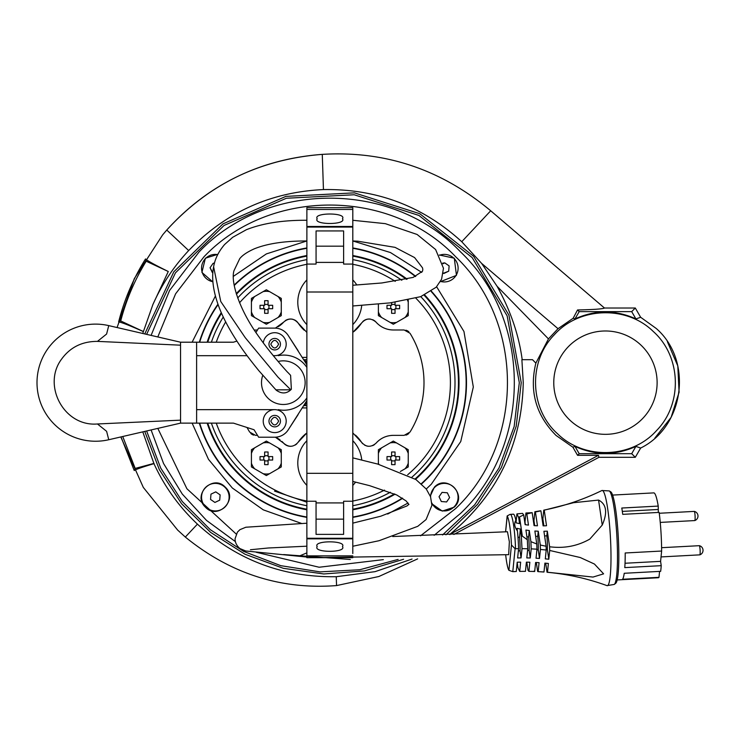 <?xml version="1.0" encoding="UTF-8"?>
<svg xmlns="http://www.w3.org/2000/svg" width="740" height="740" viewBox="0 0 740 740"><rect width="100%" height="100%" fill="white"/><g stroke="black" fill="none" stroke-linecap="round" stroke-linejoin="round"><path stroke-width="1.11" d="M146.622 334.369L175.436 272.847L224.09 225.441L286.343 198.255L354.183 194.768L418.896 215.433L472.157 257.594L507.131 315.832L519.304 382.663L514.171 426.49L499.028 467.939L474.719 504.763L442.539 534.965M398.111 559.403L359.733 569.754L320.032 571.881L280.765 565.665L243.664 551.402L210.354 529.711L182.299 501.544L160.746 468.143L146.631 430.985M234.164 285.085A136.66 136.66 90 0 1 306.869 247.946M352.804 247.946A136.66 136.66 90 0 1 415.741 276.381M431.411 291.246A136.66 136.66 90 0 1 421.569 483.951M440.365 281.69L456.45 275.354L454.295 258.204L439.338 254.995M217.865 254.31L205.378 258.204L201.909 272.422L212.935 282.051M205.378 507.122C217.615 520.59 238.77 499.426 225.302 487.198C213.074 473.73 191.91 494.884 205.378 507.122M431.901 503.792L442.261 511.09L454.295 507.122C467.763 494.884 446.599 473.73 434.371 487.198L430.282 496.059M402.653 498.298A136.66 136.66 90 0 1 352.804 517.371M306.869 517.371A136.66 136.66 90 0 1 199.31 423.132M199.31 342.204A136.66 136.66 90 0 1 217.949 304.196M151.09 335.405L169.571 290.487L199.106 251.924C267.159 180.264 392.514 180.264 460.567 251.924C532.226 319.985 532.226 445.341 460.567 513.394L434.149 535.307M383.339 559.634L319.125 567.238L256.225 552.262M235.348 541.578L206.488 520.387L182.262 494.033L163.559 463.508L151.099 429.949M424.187 295.251A128.621 128.621 90 0 1 458.458 382.663A128.621 128.621 -90 0 0 424.187 295.251A128.621 128.621 90 0 1 415.075 478.974A128.621 128.621 -90 0 0 458.458 382.663A128.621 128.621 90 0 1 415.075 478.974M394.411 493.895A128.621 128.621 90 0 1 352.804 509.213A128.621 128.621 -90 0 0 394.411 493.895A128.621 128.621 90 0 1 352.804 509.213M207.144 423.132A129.195 129.195 -90 0 0 306.869 509.795A129.195 129.195 -90 0 1 207.144 423.132M352.804 509.795A129.195 129.195 -90 0 0 395.058 494.181A129.195 129.195 -90 0 1 352.804 509.795M459.031 382.663A129.195 129.195 -90 0 1 415.565 479.307A129.195 129.195 -90 0 0 424.742 295.001M199.671 423.132A136.308 136.308 -90 0 0 306.869 517.02A136.308 136.308 -90 0 1 199.671 423.132A136.308 136.308 -90 0 0 306.869 517.02M352.804 517.029A136.308 136.308 -90 0 0 402.338 498.094A136.308 136.308 -90 0 1 352.804 517.029A136.308 136.308 -90 0 0 402.338 498.094M421.31 483.72A136.308 136.308 -90 0 0 466.144 382.663A136.308 136.308 -90 0 1 421.31 483.72A136.308 136.308 -90 0 0 431.124 291.44M306.869 509.213A128.621 128.621 90 0 1 207.755 423.132M306.869 502.201L274.531 491.101M352.804 256.114A128.621 128.621 90 0 1 406.399 279.322A128.621 128.621 -90 0 0 352.804 256.114A128.621 128.621 90 0 1 406.399 279.322M407.13 279.147A129.195 129.195 -90 0 0 352.804 255.531M306.869 255.531A129.195 129.195 -90 0 0 236.236 293.623M221.279 312.622A129.195 129.195 -90 0 0 207.144 342.204M415.39 276.538A136.308 136.308 -90 0 0 352.804 248.298M306.869 248.298A136.308 136.308 -90 0 0 234.238 285.492M218.097 304.593A136.308 136.308 -90 0 0 199.671 342.204M207.746 342.204A128.621 128.621 90 0 1 221.556 313.251M236.43 294.243A128.621 128.621 90 0 1 306.869 256.114M430.56 496.78A13.783 13.783 90 0 1 445.434 483.424A13.783 13.783 90 0 1 446.803 510.711A13.783 13.783 90 0 1 431.864 503.024M447.339 492.794L442.058 492.368L439.042 496.734L441.318 501.526L446.608 501.951L449.615 497.576L447.339 492.794L442.058 492.368L439.042 496.734L442.058 492.368L447.339 492.794L449.615 497.576L447.339 492.794M449.615 497.576L446.608 501.951L441.318 501.526L439.042 496.734L441.318 501.526L446.608 501.951L449.615 497.576M439.495 255.263A13.783 13.783 0 0 1 458.069 269.268A13.783 13.783 0 0 1 440.522 281.413M443.288 273.023L443.908 273.458L448.699 271.182L449.125 265.891L444.759 262.876L442.825 263.801L444.759 262.876L442.659 263.135M443.242 273.356L448.699 271.182L443.908 273.458M444.759 262.876L449.125 265.891L448.699 271.182L449.125 265.891L444.759 262.876M212.907 281.727A13.783 13.783 -90 0 1 201.604 267.066A13.783 13.783 -90 0 1 217.717 254.597M214.526 262.931L213.065 263.375L210.058 267.741L212.861 272.857M210.058 267.741L212.334 272.533L210.058 267.741L213.065 263.375L214.378 263.477L213.065 263.375L210.058 267.741M216.441 483.424A13.783 13.783 180 0 1 229.076 498.26A13.783 13.783 180 0 1 214.239 510.896A13.783 13.783 180 0 1 201.604 496.05A13.783 13.783 180 0 1 216.441 483.424M219.706 500.166L220.131 494.884L215.766 491.869L210.974 494.144L210.549 499.435L214.915 502.441L219.706 500.166L220.131 494.884L215.766 491.869L220.131 494.884L219.706 500.166L214.915 502.441L219.706 500.166M214.915 502.441L210.549 499.435L210.974 494.144L215.766 491.869L210.974 494.144L210.549 499.435L214.915 502.441M522.19 359.696C518.907 335.044 510.545 310.587 497.104 286.315L481.601 263.366L461.751 241.721C422.688 206.081 376.586 188.7 323.445 189.579C270.581 191.993 225.663 212.315 188.681 250.546C173.715 266.529 161.782 284.53 152.893 304.547L142.737 333.472M144.753 333.934L173.835 271.774L222.981 223.878L285.862 196.387L354.404 192.853L419.784 213.721L473.6 256.308L508.926 315.147L521.228 382.663L516.206 426.249L501.378 467.541L477.541 504.384L445.943 534.817M449.883 534.641L449.855 534.345C497.447 494.968 521.913 444.416 523.254 382.663L521.885 359.696L532.504 359.696L535.862 363.127L548.451 338.901L558.015 328.69L573.176 318.246L577.533 309.968C594.183 309.588 603.155 308.941 604.46 308.016L490.703 210.78C441.16 169.368 385.022 150.562 322.279 154.373L321.715 154.41C260.045 159.174 208.393 184.38 166.759 230.038L162.671 234.839L134.301 278.666L117.077 327.543L134.393 278.49L162.671 234.839M449.855 534.345L598.466 455.322L577.57 455.322L572.862 447.182L556.054 435.435C535.871 415.085 529.137 390.988 535.862 363.127M557.581 433.807C529.59 408.933 528.018 361.462 554.297 334.795C579.17 306.804 626.641 305.232 653.309 331.52C681.299 356.393 682.872 403.864 656.584 430.532C631.71 458.513 584.249 460.086 557.581 433.807M461.751 241.721L490.703 210.78L604.46 308.016L635.299 308.016L640.655 317.275L635.901 318.912C615.597 309.727 595.293 309.727 574.989 318.912L573.176 318.246M601.176 331.159A51.68 51.68 -90 0 0 553.77 382.663A51.68 51.68 90 0 1 605.44 330.983A51.68 51.68 90 0 1 657.12 382.663A51.68 51.68 90 0 1 605.44 434.334A51.68 51.68 90 0 1 553.77 382.663A51.68 51.68 -90 0 0 601.176 434.158M403.578 559.283L364.459 570.901L323.778 573.962L283.364 568.329L245.06 554.26L210.613 532.384L181.587 503.718L159.294 469.539L144.753 431.411M142.783 431.873L153.948 463.666C164.474 486.569 178.969 506.724 197.432 524.133C236.643 559.976 282.921 577.505 336.256 576.71L375.06 571.659L412.05 559.052M453.851 534.465L598.965 457.302L598.466 455.322M336.256 576.71L336.552 585.581L378.852 576.515L417.638 558.885M197.432 524.133L185.324 537.064C230.353 573.648 280.765 589.817 336.552 585.581M120.805 436.952L143.31 487.41L177.619 530.043L185.324 537.064L177.619 530.043M153.948 463.666C142.321 467.107 135.744 469.401 134.236 470.529L120.999 436.905M154.059 463.37L135.189 468.429L134.236 470.529M122.738 436.507L135.189 468.429M143.264 331.529C129.297 325.35 121.092 322.159 118.631 321.946C124.311 299.58 133.274 278.573 145.53 258.945C147.195 260.656 154.78 264.846 168.276 271.506L152.893 304.547M168.276 271.506L146.196 261.211C134.689 279.961 126.198 299.876 120.713 320.966L143.31 331.502M323.445 189.579L322.279 154.373C259.823 159.285 207.977 184.51 166.759 230.038L165.27 231.759M481.601 263.366L558.015 328.69M497.104 286.315L548.451 338.901M572.862 447.182L574.989 446.414C595.293 455.59 615.597 455.59 635.901 446.414L640.655 448.042C684.565 426.545 693.149 360.445 656.186 328.44L640.655 317.275L656.186 328.44M577.57 455.322L579.198 453.694L574.989 446.414M598.965 457.302L635.299 457.302L631.692 453.694L579.198 453.694M145.53 258.945L146.196 261.211M118.631 321.946L120.713 320.966M635.299 308.016L631.692 311.632L579.198 311.632L577.533 309.968M579.198 311.632L574.989 318.912M635.901 446.414L631.692 453.694M635.299 457.302L640.655 448.042M631.692 311.632L635.901 318.912M278.101 361.481A21.821 21.821 90 0 1 305.139 382.654A21.821 21.821 90 0 1 283.328 404.484A21.821 21.821 90 0 1 262.765 375.356M275.928 389.878A10.332 10.332 90 0 1 275.891 389.841L290.802 389.814C286.454 393.8 281.625 393.957 276.335 390.267M233.424 276.316L266.363 253.913L306.869 240.963C284.918 240.925 267.427 243.534 254.403 248.779C247.215 252.007 242.322 255.3 239.723 258.667L233.979 270.692C230.306 282.486 240.25 311.54 259.324 337.338C269.971 352.851 288.406 373.395 288.036 372.627L290.487 375.208M108.761 439.736A58.571 58.571 90 0 1 37 382.691A58.571 58.571 90 0 1 108.752 325.618L106.597 334.036L97.458 341.381C82.186 341.344 70.254 347.236 61.651 359.039C41.949 385.004 63.834 426.906 97.467 423.974L106.606 431.318L108.761 439.736L180.551 423.132L196.627 423.132L196.618 355.681L247.068 355.681M108.752 325.618L180.542 342.204L180.551 423.132M97.458 341.381L180.542 345.182L180.551 420.154L97.467 423.974M298.387 351.435A6.891 6.891 -90 0 0 297.711 350.094L288.193 335.433A16.076 16.076 -90 0 0 274.707 328.116A16.076 16.076 90 0 1 288.267 335.553L305.703 362.914A36.75 36.75 90 0 1 306.869 364.875M268.962 344.193A5.744 5.744 90 0 1 274.707 338.448A5.744 5.744 90 0 1 280.451 344.193A5.744 5.744 90 0 1 274.707 349.937A5.744 5.744 90 0 1 268.962 344.193M273.254 355.672L274.707 355.672A11.479 11.479 -90 0 0 286.195 344.193A11.479 11.479 -90 0 0 275.373 332.723A11.479 11.479 -90 0 0 263.301 342.87M268.971 421.134A5.744 5.744 90 0 1 274.716 415.39A5.744 5.744 90 0 1 280.46 421.134A5.744 5.744 90 0 1 274.716 426.878A5.744 5.744 90 0 1 268.971 421.134M286.195 421.134A11.479 11.479 90 0 1 274.716 432.613A11.479 11.479 90 0 1 263.227 421.134A11.479 11.479 90 0 1 274.716 409.646A11.479 11.479 90 0 1 286.195 421.134A11.479 11.479 90 0 1 274.716 432.613A11.479 11.479 90 0 1 263.227 421.134A11.479 11.479 90 0 1 274.716 409.646L196.627 409.655M288.545 409.831A27.565 27.565 -90 0 0 306.869 397.889A27.565 27.565 90 0 1 278.305 409.646M306.869 400.442A36.75 36.75 90 0 1 305.703 402.403L288.276 429.774A16.076 16.076 90 0 1 274.716 437.211L258.639 437.211L254.042 429.746L233.452 423.132L196.627 423.132L196.618 342.204L180.542 342.204M278.296 355.672A27.565 27.565 90 0 1 306.869 367.429A27.565 27.565 -90 0 0 288.535 355.496M196.618 355.681L196.618 342.204L233.442 342.204L236.902 341.094M274.707 328.116L258.63 328.116L255.966 332.445M274.707 355.672A11.479 11.479 90 0 1 273.171 355.57A11.479 11.479 -90 0 0 274.707 355.672M278.619 421.134C276.02 416.093 273.411 416.093 270.812 421.134C273.411 426.166 276.02 426.166 278.619 421.134M278.61 344.193C276.011 339.151 273.402 339.151 270.803 344.193C273.402 349.225 276.011 349.225 278.61 344.193M283.54 434.574A16.076 16.076 -90 0 0 288.202 429.885L297.721 415.223A6.891 6.891 -90 0 0 298.396 413.882M306.869 359.696L303.761 359.696L306.869 364.237L303.65 359.696M306.869 401.089L303.65 405.631M303.761 405.631L306.869 405.631M352.804 279.942A32.042 32.042 90 0 1 356.8 284.965M306.869 324.62A32.042 32.042 90 0 1 306.869 279.933M306.869 302.281A22.968 22.968 90 0 1 306.869 301.948A22.968 22.968 90 0 0 306.869 302.605M361.731 305.343A32.042 32.042 90 0 1 352.804 324.61M378.825 464.368A15.707 15.707 90 0 1 378.39 463.212L378.39 449.698L393.319 441.077L408.249 449.698L408.249 463.212A15.707 15.707 90 0 1 405.021 468.799L400.368 471.482M399.628 460.039A42.569 21.284 -90 0 0 399.646 458.319A42.569 21.284 -90 0 0 399.628 456.589L395.04 456.589L395.04 452.011A42.569 21.284 180 0 0 391.599 452.011L391.599 456.589L387.011 456.589L386.992 458.319L387.011 460.039L391.599 460.039L391.599 464.628A42.569 21.284 0 0 0 395.04 464.628L395.04 460.039L399.628 460.039M378.39 464.248L378.39 463.212M408.249 463.212L408.249 466.931L405.021 468.799M405.021 447.829A15.707 15.707 90 0 1 408.249 453.426M390.091 442.936A15.707 15.707 90 0 1 396.548 442.936M378.39 453.426A15.707 15.707 90 0 1 381.618 447.829M391.599 452.011L391.599 456.589M391.599 464.628L391.599 460.039M390.72 460.039L390.72 456.589M391.599 455.711L395.04 455.711M395.918 456.589L395.918 460.039M395.04 460.918L391.599 460.918M251.424 307.007L251.424 302.114A15.707 15.707 90 0 1 254.653 296.527L263.125 291.634A15.707 15.707 90 0 1 269.582 291.634L278.055 296.527A15.707 15.707 90 0 1 281.283 302.114L281.283 315.629L266.354 324.25L251.424 315.629L251.424 307.007M260.045 305.287A42.569 21.284 90 0 0 260.027 307.007A42.569 21.284 90 0 0 260.045 308.728L264.633 308.728L264.633 313.316A42.569 21.284 0 0 0 268.074 313.316L268.074 308.728L272.662 308.728L272.681 307.007L272.662 305.287L268.074 305.287L268.074 300.699A42.569 21.284 180 0 0 264.633 300.699L264.633 305.287L260.045 305.287M263.125 291.634L266.354 289.766L269.582 291.634M278.055 296.527L281.283 298.387L281.283 302.114M251.424 302.114L251.424 298.387L254.653 296.527M254.653 317.488A15.707 15.707 90 0 1 251.424 311.901M269.582 322.381A15.707 15.707 90 0 1 263.125 322.381M281.283 311.901A15.707 15.707 90 0 1 278.055 317.488M264.633 313.316L264.633 308.728M264.633 300.699L264.633 305.287M268.953 305.287L268.953 308.728M268.074 309.607L264.633 309.607M263.755 308.728L263.755 305.287M264.633 304.408L268.074 304.408M306.869 552.873L298.942 556.193L306.869 552.873M306.869 501.248L306.869 538.267L352.795 538.267L352.804 227.06L306.878 227.06L306.869 501.248L316.054 501.248L316.054 502.923L343.61 502.923M343.619 246.179L316.063 246.179L316.063 264.078L316.063 230.945L343.619 230.945L343.619 264.078L352.804 264.078M316.054 501.248L316.054 534.382L343.61 534.382L343.61 501.248L352.804 501.248M316.063 246.179L316.063 230.945M343.61 519.138L316.054 519.138L316.054 502.923M316.054 534.382L316.054 519.138M281.283 458.319L281.283 463.212A15.707 15.707 90 0 1 278.055 468.799L269.582 473.693A15.707 15.707 90 0 1 263.125 473.693L254.653 468.799A15.707 15.707 90 0 1 251.424 463.212L251.424 449.698L266.354 441.077L281.283 449.698L281.283 458.319M272.662 460.039A42.569 21.284 -90 0 0 272.681 458.319A42.569 21.284 -90 0 0 272.662 456.589L268.074 456.589L268.074 452.011A42.569 21.284 180 0 0 264.633 452.011L264.633 456.589L260.045 456.589L260.027 458.319L260.045 460.039L264.633 460.039L264.633 464.628A42.569 21.284 0 0 0 268.074 464.628L268.074 460.039L272.662 460.039M269.582 473.693L266.354 475.552L263.125 473.693M254.653 468.799L251.424 466.931L251.424 463.212M281.283 463.212L281.283 466.931L278.055 468.799M278.055 447.829A15.707 15.707 90 0 1 281.283 453.426M263.125 442.936A15.707 15.707 90 0 1 269.582 442.936M251.424 453.426A15.707 15.707 90 0 1 254.653 447.829M264.633 452.011L264.633 456.589M264.633 464.628L264.633 460.039M263.755 460.039L263.755 456.589M264.633 455.711L268.074 455.711M268.953 456.589L268.953 460.039M268.074 460.918L264.633 460.918M661.042 556.924L699.809 554.852A4.597 0.555 -93.1 0 0 699.827 554.852A4.597 0.555 -93.1 0 0 700.096 553.881A4.597 0.555 -93.1 0 0 700.123 550.273A4.597 0.555 -93.1 0 0 699.346 545.685A4.597 0.555 -93.1 0 0 699.318 545.685L661.597 547.692M317.21 218.753C312.715 212.436 346.968 212.436 342.472 218.753C346.968 225.062 312.715 225.062 317.21 218.753M306.878 227.06L306.878 207.653L352.804 207.653L352.804 211.816M352.804 255.883L352.804 240.963L390.452 252.543L421.745 272.394M306.878 226.486L352.804 226.486L352.804 207.653M352.804 241.647L352.804 226.486M352.804 228.327L352.804 217.412L352.804 220.279L385.327 223.656L417.12 234.478L435.601 249.51L443.464 268.241L441.586 279.202L436.193 287.213L420.662 296.666L390.174 302.873L352.804 305.981M407.49 300.227A15.707 15.707 90 0 1 408.249 302.114L408.249 315.629L393.319 324.25L378.39 315.629L378.39 304.057M391.599 305.287L391.599 302.706L391.599 305.287L387.011 305.287A42.569 21.284 90 0 0 386.992 307.007A42.569 21.284 90 0 0 387.011 308.728L391.599 308.728L391.599 313.316A42.569 21.284 0 0 0 395.04 313.316L395.04 308.728L399.628 308.728L399.646 307.007L399.628 305.287L395.04 305.287L395.04 302.272M408.249 300.079L408.249 302.114M381.618 317.488A15.707 15.707 90 0 1 378.39 311.901M396.548 322.381A15.707 15.707 90 0 1 390.091 322.381M408.249 311.901A15.707 15.707 90 0 1 405.021 317.488M391.599 313.316L391.599 308.728M395.918 305.287L395.918 308.728M395.04 309.607L391.599 309.607M390.72 308.728L390.72 305.287M391.599 304.408L395.04 304.408M660.246 522.412L694.777 520.572A4.597 0.555 -93.1 0 0 694.795 520.562A4.597 0.555 -93.1 0 0 695.063 519.591A4.597 0.555 -93.1 0 0 695.082 515.984A4.597 0.555 -93.1 0 0 694.305 511.396A4.597 0.555 -93.1 0 0 694.287 511.396L659.266 513.264M342.463 546.573C346.958 552.891 312.706 552.882 317.201 546.573C312.706 540.255 346.958 540.265 342.463 546.573M352.804 457.866L377.742 464.072L415.954 479.566L426.286 489.048L430.55 496.771L431.901 505.374L426.074 519.554L417.758 526.325L379.037 540.718L352.795 546.25L352.795 547.915L352.795 537M352.804 523.679L352.795 553.511M352.804 509.444L352.804 523.143L380.684 516.233L406.991 505.947L408.868 504.347M352.795 538.84L306.869 538.84L306.869 557.673L352.795 557.673M306.869 538.267L306.869 538.84M392.727 536.537L507.455 531.736L509.361 541.754L508.676 554.676L313.723 557.673M505.633 531.838L507.215 516.104A27.565 3.302 86.9 0 1 511.377 543.206A27.565 3.302 86.9 0 1 511.46 545.019L508.916 570.309A27.565 3.302 86.9 0 1 505.679 554.834M545.713 563.205L547.036 572.233A31.135 3.737 -93.1 0 0 547.23 572.288A31.135 3.737 -93.1 0 0 547.498 572.233L548.377 563.464A190.013 149.175 -174.2 0 0 544.89 563.121L543.993 571.974L538.184 571.641L539.081 562.668A190.013 149.175 -174.2 0 0 535.612 562.465L534.696 571.493L528.924 571.354L529.84 562.234A190.013 149.175 -174.2 0 0 526.39 562.159L525.465 571.336L519.711 571.4L520.646 562.15A190.013 149.175 -174.2 0 0 517.214 562.206L516.279 571.511L512.783 571.659L515.096 548.729L511.46 545.019M515.096 548.729L518.583 548.654L517.639 557.96A190.013 149.175 -174.2 0 1 521.08 557.904L522.005 548.645L527.74 548.738L526.815 557.914A190.013 149.175 -174.2 0 1 530.265 557.988L531.191 548.858L536.944 549.182L536.038 558.219A190.013 149.175 -174.2 0 1 539.506 558.423L540.413 549.45L546.203 550.024L545.315 558.876A190.013 149.175 -174.2 0 1 548.812 559.218L549.691 550.458L580.216 557.516L594.433 564.037L603.609 573.851L592.999 577.071L547.498 572.233M505.568 531.838L507.168 515.937L510.054 514.393L513.514 514.171A28.73 3.441 86.9 0 1 515.845 520.322C513.921 523.356 514.439 526.899 517.408 530.95A28.73 3.441 86.9 0 1 518.342 542.836A28.73 3.441 86.9 0 1 518.583 548.654M549.691 550.458A31.135 3.737 -93.1 0 0 549.607 546.749C564.028 548.654 577.422 546.111 589.808 539.099L602.24 525.067C607.716 512.505 606.495 504.171 598.567 500.074L573.537 502.71L544.233 510.165L546.518 525.751A73.047 44.391 171.6 0 1 543.114 525.853L540.912 510.859L535.427 511.978L537.462 525.798A73.047 44.391 171.6 0 1 534.077 525.622L532.171 512.663L526.834 513.958L528.471 525.104A73.047 44.391 171.6 0 1 525.123 524.641L523.698 514.948L519.508 516.909L522.338 536.13L521.256 535.149L520.359 529.026L517.029 528.341L517.408 530.95M521.08 557.904L520.035 550.828A13.551 1.628 -93.1 0 0 519.942 542.66A13.551 1.628 -93.1 0 0 519.526 537.286L520.359 529.026M520.035 550.828L518.351 550.921M546.194 549.441L547.36 549.376A13.551 1.628 -93.1 0 0 547.258 541.199A13.551 1.628 -93.1 0 0 546.841 535.834L547.313 531.163L549.607 546.749M536.87 549.931L538.258 549.857A13.551 1.628 -93.1 0 0 538.156 541.689A13.551 1.628 -93.1 0 0 537.74 536.315L538.258 531.209L540.283 545.019L546.111 546.259L543.909 531.264A73.047 44.391 -8.4 0 0 547.313 531.163M527.565 550.43L529.146 550.347A13.551 1.628 -93.1 0 0 529.045 542.17A13.551 1.628 -93.1 0 0 528.628 536.805L529.266 530.515L530.904 541.652L536.778 543.993L534.872 531.033A73.047 44.391 -8.4 0 0 538.258 531.209M614.283 584.424A46.981 5.633 86.9 0 0 616.957 537.702A46.981 5.633 86.9 0 0 609.298 490.925L610.833 491.887A45.935 5.513 86.9 0 1 618.316 537.619A45.935 5.513 86.9 0 1 615.708 583.296L614.283 584.424L606.985 585.627A47.684 5.716 86.9 0 0 610.463 538.045A47.684 5.716 86.9 0 0 601.916 490.509C583.462 499.546 564.13 506.086 543.909 510.119A31.135 3.737 86.9 0 1 544.233 510.165M617.16 579.938L658.332 577.737A42.485 5.097 -93.1 0 0 658.979 577.33L622.553 579.272A42.485 5.097 -93.1 0 0 624.227 573.278L660.654 571.336A42.485 5.097 -93.1 0 0 661.227 565.674L624.791 567.617A42.485 5.097 -93.1 0 0 625.198 552.984L661.634 551.041A42.485 5.097 -93.1 0 0 661.172 535.316A42.485 5.097 -93.1 0 0 659.155 512.404L622.729 514.346A42.485 5.097 -93.1 0 0 621.794 508.029L658.23 506.086A42.485 5.097 -93.1 0 0 653.799 492.886L612.627 495.079M508.916 570.309L512.783 571.659M543.909 510.119A31.135 3.737 86.9 0 0 543.771 510.174L542.892 518.934A190.013 149.175 5.8 0 1 542.124 519.101M540.441 510.794L534.872 511.738L533.975 520.71A190.013 149.175 5.8 0 1 533.374 520.812M532.171 512.663L525.918 512.996L525.002 522.116A190.013 149.175 5.8 0 1 524.752 522.153M523.698 514.948L522.542 513.375L516.909 513.912L516.095 521.987M515.845 520.322L516.233 522.921L519.563 523.615L518.657 517.482L519.508 516.909M516.909 513.912L518.657 517.482M525.918 512.996L526.834 513.958M525.372 524.679L525.002 522.116M534.872 511.738L540.533 510.766M534.696 525.659L533.975 520.71M543.9 525.835L542.892 518.934M519.711 571.4L517.963 567.83L517.186 562.52M528.924 571.354L528.009 570.383L526.797 562.159M534.696 571.493L534.049 571.077L534.696 571.493M538.184 571.641A29.998 3.598 86.9 0 1 538.082 571.641A29.998 3.598 86.9 0 1 537.629 571.4L536.315 562.502M543.993 571.974A30.664 3.682 86.9 0 1 543.798 572.002L538.082 571.641M548.812 559.218L547.36 549.376M546.203 550.024L546.111 546.259M540.413 549.45L540.283 545.019M539.506 558.423L538.258 549.857M536.944 549.182L536.778 543.993M531.191 548.858L530.904 541.652M530.265 557.988L529.146 550.347M527.74 548.738L527.333 539.747L525.918 530.053A73.047 44.391 -8.4 0 0 529.266 530.515M522.338 536.13L527.333 539.747M522.005 548.645L521.256 535.149M519.526 537.286L517.991 537.37M546.841 535.834L544.594 535.954M537.74 536.315L535.668 536.426M528.628 536.805L526.917 536.898M661.634 551.041L660.589 561.355L661.227 565.674M659.581 571.391L658.979 577.33M658.23 506.086L658.313 512.45M657.879 509.509L622.322 511.405M660.589 561.355L625.032 563.251M352.804 440.707A32.042 32.042 90 0 1 361.731 459.956M306.869 485.385A32.042 32.042 90 0 1 306.869 440.707M355.589 482.11A32.042 32.042 90 0 1 352.804 485.385M290.598 375.319L291.366 389.175L290.802 389.814L291.366 389.175M450.41 382.663A120.574 120.574 90 0 1 407.675 474.756A120.574 120.574 -90 0 0 450.41 382.663A120.574 120.574 90 0 0 415.899 298.211M384.532 490.121A120.574 120.574 90 0 1 352.804 501.036A120.574 120.574 -90 0 0 384.532 490.121M306.869 501.036A120.574 120.574 90 0 1 216.256 423.132A120.574 120.574 -90 0 0 306.869 501.036M306.869 505.707A125.171 125.171 90 0 1 211.39 423.132M211.381 342.204A125.171 125.171 90 0 1 223.267 316.998M237.679 297.952A125.171 125.171 90 0 1 306.869 259.611M352.804 259.62A125.171 125.171 90 0 1 401.839 280.275M420.764 296.638A125.171 125.171 90 0 1 412.004 477.087M352.804 332.417L361.471 323.139C365.967 318.052 370.832 317.719 376.05 322.15C380.721 327.256 386.474 329.864 393.319 329.975L404.132 329.975L409.997 333.25A94.165 94.165 90 0 1 409.997 432.077L404.132 435.351L393.319 435.351C386.437 435.471 380.675 438.089 376.05 443.177C370.842 447.608 365.986 447.275 361.471 442.178A9.185 9.185 -90 0 0 362.813 443.787M306.869 407.925L302.188 407.925M257.492 435.351L255.541 435.351L249.676 432.077A94.165 94.165 90 0 1 247.031 427.489M275.382 437.192L283.624 443.177C288.841 447.608 293.706 447.275 298.202 442.178L306.869 432.909M352.804 432.9L361.471 442.178M306.869 332.417L298.202 323.139A9.185 9.185 -90 0 0 294.206 319.782M275.807 327.94A22.968 22.968 90 0 1 275.382 328.125L283.624 322.15C288.831 317.719 293.688 318.052 298.202 323.139A37.897 37.897 90 0 0 304.269 330.253M257.483 329.975L254.393 330.068M302.188 357.401L306.869 357.401M364.515 445.055A9.185 9.185 -90 0 0 365.43 445.526M366.439 445.896A9.185 9.185 -90 0 0 368.492 446.285M372.572 445.647A9.185 9.185 -90 0 0 374.496 444.583M376.05 443.177A22.968 22.968 90 0 1 381.701 438.506M383.82 437.405A22.968 22.968 90 0 1 388.472 435.869M390.868 435.481A22.968 22.968 90 0 1 393.319 435.351M405.853 435.129A6.891 6.891 -90 0 0 407.5 434.473M408.203 434.019A6.891 6.891 -90 0 0 408.906 433.427M408.906 331.89A6.891 6.891 -90 0 0 405.853 330.197M393.319 329.975A22.968 22.968 90 0 1 386.114 328.819M383.884 327.95A22.968 22.968 90 0 1 379.639 325.461M377.789 323.926A22.968 22.968 90 0 1 376.05 322.15A9.185 9.185 -90 0 0 372.581 319.689M370.629 319.134A9.185 9.185 -90 0 0 362.822 321.53M361.453 323.177A37.897 37.897 90 0 1 355.468 330.188M355.348 330.299A37.897 37.897 90 0 1 353.766 331.659M293.262 319.43A9.185 9.185 -90 0 0 285.196 320.725M283.605 322.168A22.968 22.968 90 0 1 280.062 325.433M280.007 325.48A22.968 22.968 90 0 1 278.046 326.775M250.786 433.446A6.891 6.891 -90 0 0 253.811 435.129M275.835 437.396A22.968 22.968 90 0 1 279.988 439.838M281.949 441.456A22.968 22.968 90 0 1 283.587 443.131M283.642 443.186A9.185 9.185 -90 0 0 291.19 446.285M295.158 445.055A9.185 9.185 -90 0 0 296.87 443.778M298.202 442.178A37.897 37.897 90 0 1 306.036 433.557M355.45 435.111A37.897 37.897 90 0 1 361.453 442.15M216.246 342.204A120.574 120.574 90 0 1 225.691 321.891M239.547 302.743A120.574 120.574 90 0 1 306.869 264.291M352.804 264.291A120.574 120.574 90 0 1 395.253 281.367M390.368 492.23A125.171 125.171 90 0 1 352.804 505.707M436.637 286.75L463.962 331.511L473.313 387.011L460.752 441.549L431.337 484.163L426.259 489.001M408.064 503.024L387.695 514.032M301.3 523.346L263.283 509.851L232.323 488.002L208.495 459.346L192.113 423.132M192.113 342.204L215.405 295.991M157.805 336.95L175.593 293.826L203.972 256.798C269.499 187.812 390.174 187.812 455.701 256.798C524.688 322.316 524.688 443.001 455.701 508.528L420.551 535.806M350.279 559.477L283.707 554.574M236.245 534.067L186.906 488.742L157.814 428.395M188.681 250.546L166.759 230.038M304.639 359.696L306.869 362.896M306.869 402.43L304.639 405.631M306.869 264.078L316.063 264.078M306.869 292.004L352.804 292.004M343.619 262.404L316.063 262.404M306.869 473.322L352.804 473.322M306.878 209.448L352.804 209.448M352.795 555.87L306.869 555.87M510.471 514.356A28.712 3.441 86.9 0 1 515.29 543.003A28.712 3.441 86.9 0 1 515.521 548.71M598.567 500.074L602.24 525.067M306.878 220.279C282.856 220.104 262.7 223.249 246.411 229.696L232.693 237.29L224.627 244.496C218.578 251.544 214.915 258.991 213.62 266.825L220.751 301.495L245.227 337.653L278.036 377.197L290.802 389.814M667.388 341.704L677.794 365.921L679.089 392.256L671.097 417.369L654.835 438.117M352.804 481.444L369.519 485.634L396.705 494.958L406.084 500.924L408.952 504.477M306.869 546.194L268.343 547.989L250.444 549.737M306.869 557.054L245.782 550.995L239.834 548.525C236.56 545.574 234.978 542.291 235.089 538.674L237.411 532.153L239.945 529.655L245.846 527.232L306.869 523.217M699.827 554.852A4.782 4.782 0 0 0 699.346 545.685M694.795 520.562A4.782 4.782 0 0 0 694.305 511.396M547.23 572.288C567.756 574.148 587.671 578.597 606.985 585.627M609.298 490.925L601.916 490.509M531.163 571.391L534.65 571.493M352.804 240.963L357.79 241.203L395.031 247.354L414.585 257.575L422.522 267.843L422.827 269.443L422.503 271.256L413.087 277.426L381.766 282.985L352.804 285.252M213.62 266.825C211.418 277.796 213.083 290.875 218.633 306.073C222.648 317.016 229.123 329.272 238.058 342.851C243.007 350.501 249.963 359.807 258.926 370.786L276.094 390.045"/></g></svg>
